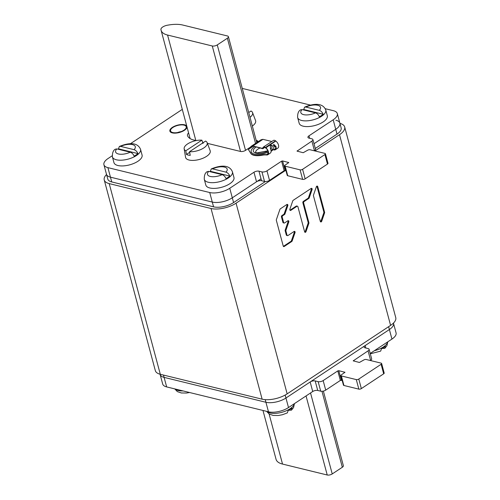 <?xml version="1.0" encoding="UTF-8"?>
<svg xmlns="http://www.w3.org/2000/svg" width="500" height="500" viewBox="0 0 500 500"><rect width="100%" height="100%" fill="white"/><g stroke="black" fill="none" stroke-linecap="round" stroke-linejoin="round"><path stroke-width="0.75" d="M285.381 170.531L236.062 203.181A18.206 7.8 165 0 1 211.031 208.5L109.206 183.606A18.206 7.8 165 0 1 104.237 179.969L155.331 370.644A18.206 7.8 -15 0 0 160.3 374.281L262.125 399.175A18.206 7.8 -15 0 0 287.156 393.862L390.594 325.381A18.206 7.8 -15 0 0 395.763 317.631L344.669 126.956A18.206 7.8 165 0 1 339.5 134.7L314.95 150.956M339.944 123.375A18.206 7.8 165 0 1 344.669 126.956M285.956 230.2L288.794 221.975A1.031 0.731 103.7 0 0 287.875 220.775L284.606 222.938A1.031 0.731 -76.3 0 1 283.65 222.512L282.206 217.119A1.031 0.731 -76.3 0 1 282.675 215.744L284.525 214.525A1.031 0.731 103.7 0 0 284.956 213.925L287.794 205.7A1.031 0.731 103.7 0 0 286.875 204.5L280.331 208.831A1.031 0.731 103.7 0 0 279.9 209.431L276.394 219.6A1.031 0.731 103.7 0 0 276.35 220.369L283.238 246.075A1.031 0.731 103.7 0 0 284.194 246.5L291.75 241.494A1.031 0.731 103.7 0 0 292.181 240.9L295.019 232.669A1.031 0.731 103.7 0 0 294.106 231.469L287.975 235.525A1.031 0.731 -76.3 0 1 287.019 235.1L285.919 230.975A1.031 0.731 -76.3 0 1 285.956 230.2L285.212 230.019A1.031 0.731 103.7 0 0 285.175 230.794L286.275 234.919A1.031 0.731 103.7 0 0 286.744 235.444L287.494 235.625M308.85 223.4A1.031 0.731 103.7 0 0 308.888 222.625L303.619 202.944A1.031 0.731 -76.3 0 1 304.088 201.569L308.788 198.456A1.031 0.731 103.7 0 0 309.225 197.862L312.062 189.631A1.031 0.731 103.7 0 0 311.144 188.431L293.181 200.325A1.031 0.731 103.7 0 0 292.744 200.925L289.906 209.15A1.031 0.731 103.7 0 0 290.825 210.35L296.95 206.294A1.031 0.731 -76.3 0 1 297.906 206.725L304.625 231.8A1.031 0.731 103.7 0 0 306.012 231.631L308.85 223.4L308.106 223.219L305.269 231.45A1.031 0.731 -76.3 0 1 304.756 232.087M313.506 195.025A1.031 0.731 103.7 0 0 313.469 195.8L320.325 221.406A1.031 0.731 103.7 0 0 321.719 221.231L324.556 213.006A1.031 0.731 103.7 0 0 324.594 212.231L317.731 186.625A1.031 0.731 103.7 0 0 316.344 186.794L313.506 195.025M104.237 179.969A18.206 7.8 165 0 1 106.544 174.506M287.956 220.725A1.031 0.731 -76.3 0 1 288.05 221.794L285.212 230.019M294.181 231.425A1.031 0.731 -76.3 0 1 294.275 232.488L291.438 240.719A1.031 0.731 -76.3 0 1 291.006 241.312L283.45 246.319A1.031 0.731 -76.3 0 1 283.369 246.363M286.956 204.45A1.031 0.731 -76.3 0 1 287.05 205.512L284.212 213.744A1.031 0.731 -76.3 0 1 283.775 214.344L281.931 215.562A1.031 0.731 103.7 0 0 281.456 216.938L282.906 222.331A1.031 0.731 103.7 0 0 283.375 222.856L284.119 223.044M311.219 188.388A1.031 0.731 -76.3 0 1 311.312 189.45L308.481 197.681A1.031 0.731 -76.3 0 1 308.044 198.275L303.344 201.388A1.031 0.731 103.7 0 0 302.869 202.763L308.144 222.444A1.031 0.731 -76.3 0 1 308.106 223.219M297.438 206.194L296.694 206.012A1.031 0.731 103.7 0 0 296.206 206.112L290.081 210.169A1.031 0.731 -76.3 0 1 290 210.219M316.856 186.156A1.031 0.731 -76.3 0 1 316.988 186.444L323.85 212.05A1.031 0.731 -76.3 0 1 323.806 212.819L320.969 221.05A1.031 0.731 -76.3 0 1 320.462 221.694M315.294 148.481L337.019 134.094A14.562 6.238 -15 0 0 341.15 127.9L339.875 123.131A14.562 6.238 165 0 1 335.744 129.331L314.012 143.713L335.744 129.331A14.562 6.238 -15 0 0 339.875 123.131L337.319 113.594A14.562 6.238 165 0 1 333.188 119.794L308.969 135.831A3.644 1.562 -15 0 0 307.931 137.381A3.644 1.562 -15 0 0 308.925 138.106L311.906 138.837A3.644 1.562 165 0 1 312.9 139.562A3.644 1.562 165 0 1 311.869 141.113L297.031 151.113L303.188 152.713L307.531 150.287A1.819 0.781 165 0 1 310.038 149.756L324.938 153.4A1.819 0.781 165 0 1 325.431 153.763A1.819 0.781 165 0 1 324.919 154.537L302.587 169.319A1.819 0.781 165 0 1 300.087 169.85L285.188 166.206A1.819 0.781 165 0 1 284.688 165.844A1.819 0.781 165 0 1 285.206 165.069L288.756 162.544L282.594 160.944L281.594 161.156L266.962 170.844A3.644 1.562 165 0 1 261.956 171.906L258.975 171.175A3.644 1.562 -15 0 0 253.969 172.244L229.75 188.275A14.562 6.238 165 0 1 209.725 192.531L107.9 167.638A14.562 6.238 165 0 1 103.925 164.725A14.562 6.238 165 0 1 108.056 158.525L112.212 155.775M261.019 178.8L232.306 197.812A14.562 6.238 165 0 1 212.275 202.062L110.456 177.169A14.562 6.238 165 0 1 106.475 174.256L107.756 179.025A14.562 6.238 -15 0 0 111.731 181.938L213.556 206.831A14.562 6.238 -15 0 0 233.581 202.575L265.35 181.544M335.9 120.219A14.562 6.238 165 0 1 339.875 123.131M163.481 375.062L164.1 377.381A14.562 6.238 165 0 1 160.125 374.469A14.562 6.238 -15 0 0 164.1 377.381L265.925 402.275A14.562 6.238 -15 0 0 285.95 398.019L389.387 329.538A14.562 6.238 -15 0 0 393.525 323.344A14.562 6.238 165 0 1 389.387 329.538L388.625 326.681M227.406 35.956A3.644 1.562 165 0 1 228.4 36.681A3.644 1.562 165 0 1 227.369 38.231L217.275 44.913A3.644 1.562 165 0 1 212.269 45.975L167.569 35.05A23.669 10.137 165 0 1 161.106 30.319A23.669 10.137 165 0 1 161.044 30.05L160.944 29.569A6.188 2.65 165 0 1 167.562 25.188L168.675 25A23.669 10.137 165 0 1 182.706 25.025L227.406 35.956M262.962 410.456L276.062 459.338A23.669 10.137 -15 0 0 282.525 464.069L327.225 475A3.644 1.562 -15 0 0 332.231 473.938L342.325 467.256A3.644 1.562 -15 0 0 343.356 465.706L323.369 391.087M314.225 150.781L314.425 150.644A3.644 1.562 -15 0 0 315.456 149.094L312.9 139.562M103.925 164.725L106.475 174.256A14.562 6.238 -15 0 0 110.456 177.169L111.731 181.938M213.556 206.831L212.275 202.062L110.456 177.169L107.9 167.638M209.725 192.531L212.275 202.062A14.562 6.238 -15 0 0 232.306 197.812L233.581 202.575M285.981 170.681L284.15 170.688L269.519 180.375A3.644 1.562 -15 0 1 264.513 181.438L261.531 180.712A3.644 1.562 165 0 0 256.525 181.775L232.306 197.812L229.75 188.275M284.688 165.844L287.244 175.375A1.819 0.781 -15 0 0 287.738 175.744L302.644 179.381A1.819 0.781 -15 0 0 305.144 178.85L327.469 164.069A1.819 0.781 -15 0 0 327.987 163.294L325.431 153.763M130.35 143.769L182.294 109.381M242.262 88.419L310.438 105.087M325.269 108.713L333.344 110.688A14.562 6.238 165 0 1 337.319 113.594M172.35 132.85A8.738 3.744 -15 0 0 182.069 131.525A8.738 3.744 -15 0 0 186.844 126.575A8.738 3.744 -15 0 0 184.456 124.831A8.738 3.744 -15 0 0 174.737 126.156A8.738 3.744 -15 0 0 169.963 131.1A8.738 3.744 -15 0 0 172.35 132.85M251.062 146.7L245.494 150.387A3.644 1.562 -15 0 1 240.487 151.45L207.419 143.363M257.787 141.931A3.644 1.562 -15 0 0 257.881 141.319A3.644 1.562 -15 0 0 256.887 140.594L256.2 140.425M188.588 132.887A9.1 3.9 -15 0 0 187.494 135.569A9.1 3.9 -15 0 0 187.537 135.719A23.669 10.137 -15 0 0 193.875 140.056L196.1 140.6M203.569 142.425L202.581 142.181M370.213 353.456L391.944 339.075L389.387 329.538L365.169 345.575A3.644 1.562 -15 0 0 364.137 347.125A3.644 1.562 -15 0 0 365.131 347.85L368.106 348.581A3.644 1.562 165 0 1 369.1 349.306A3.644 1.562 165 0 1 368.069 350.856L353.231 360.856L359.387 362.456L363.731 360.031A1.819 0.781 165 0 1 366.238 359.5L381.138 363.144A1.819 0.781 165 0 1 381.637 363.506A1.819 0.781 165 0 1 381.119 364.281L358.787 379.062A1.819 0.781 165 0 1 356.287 379.594L341.388 375.95A1.819 0.781 165 0 1 340.887 375.588A1.819 0.781 165 0 1 341.406 374.812L344.956 372.287L338.794 370.688L337.794 370.9L323.162 380.588A3.644 1.562 165 0 1 318.156 381.65L315.175 380.925A3.644 1.562 -15 0 0 310.169 381.987L285.95 398.019A14.562 6.238 165 0 1 265.925 402.275L265.219 399.644M160.056 374.225L162.681 384A14.562 6.238 -15 0 0 166.656 386.912L164.1 377.381L265.925 402.275L268.481 411.806A14.562 6.238 -15 0 0 288.506 407.556L312.725 391.519A3.644 1.562 165 0 1 317.731 390.456L320.712 391.188A3.644 1.562 -15 0 0 325.719 390.119L340.35 380.431L342.188 380.425M340.887 375.588L343.444 385.119A1.819 0.781 -15 0 0 343.944 385.487L358.844 389.131A1.819 0.781 -15 0 0 361.344 388.6L383.675 373.812A1.819 0.781 -15 0 0 384.188 373.038L381.637 363.506M370.425 360.525L370.625 360.394A3.644 1.562 -15 0 0 371.656 358.844L369.1 349.306M391.944 339.075A14.562 6.238 -15 0 0 396.075 332.875L393.456 323.094M166.656 386.912L268.481 411.806M272.481 149.256L273.85 149.588A4.188 2.331 -123.5 0 0 275.181 149.425A4.188 2.331 -123.5 0 0 275.725 146.631A4.188 2.331 -123.5 0 0 275.525 146.025L275.756 146.037A4.55 2.531 56.5 0 1 275.975 146.694A4.55 2.531 56.5 0 1 275.381 149.731A4.55 2.531 56.5 0 1 273.931 149.906L273.044 149.688A11.831 5.069 -15 0 1 271.106 151.325M267.119 152.519L268.319 152.812M271.819 141.494L262.844 139.325L261.031 139.787L250.938 146.469L252.875 146.012L262.962 148.5A2.913 1.619 -123.5 0 1 263.1 148.019L263.194 147.819A2.913 1.619 -123.5 0 1 263.538 147.413A2.913 1.619 -123.5 0 1 265.394 147.762L265.656 147.956A4.188 2.331 -123.5 0 1 268.156 151.644A4.188 2.331 -123.5 0 1 267.613 154.438A4.188 2.331 -123.5 0 1 267.044 154.65L266.212 154.644A7.281 3.119 -15 0 0 262.3 154.875A12.744 5.463 165 0 1 250.763 153.162L248.35 149.469L253.062 146.35M274.413 144.738A12.744 5.463 165 0 1 275.069 145.863A12.744 5.463 165 0 1 275.144 146.369A7.281 3.119 -15 0 0 275.188 146.662A7.281 3.119 -15 0 0 275.881 147.569M270.188 145.825L275.525 146.025M275.244 146.819A7.281 3.119 165 0 1 275.231 146.688A12.744 5.463 -15 0 0 275.15 146.181A12.744 5.463 -15 0 0 275.1 146.025M268.281 153.275L266.294 154.963A7.281 3.119 165 0 0 262.387 155.194A12.744 5.463 -15 0 1 250.85 153.481L248.35 149.469M266.294 154.963L267.2 154.969A4.55 2.531 56.5 0 0 267.812 154.738L270.338 153.069A4.55 2.531 -123.5 0 0 270.925 150.031A4.55 2.531 -123.5 0 0 270.712 149.375L270.238 145.681L275.756 146.037M262.613 148.394L262.706 148.312A3.275 1.825 56.5 0 1 262.856 147.762L262.95 147.562A3.275 1.825 56.5 0 1 263.337 147.113A3.275 1.825 56.5 0 1 265.425 147.5L265.688 147.694A4.55 2.531 56.5 0 1 268.406 151.706A4.55 2.531 56.5 0 1 267.812 154.738M263.337 147.113L273.431 140.431A3.275 1.825 -123.5 0 1 275.519 140.819L275.781 141.012A4.55 2.531 -123.5 0 1 278.494 145.025A4.55 2.531 -123.5 0 1 277.906 148.056L275.381 149.731M262.706 148.312L264.681 147.369L262.7 148.706L252.75 146.006L262.844 139.325M250.938 146.469L251.106 146.788L252.919 146.325M268.244 152.025A11.831 5.069 165 0 1 254.431 154.113A11.831 5.069 165 0 1 251.2 151.75A11.831 5.069 165 0 1 254.55 146.719M273.212 144.356A11.831 5.069 165 0 1 274.056 145.625A11.831 5.069 165 0 1 271.019 150.444M186.988 126.9A8.831 3.781 165 0 1 181.744 131.7A8.831 3.781 165 0 1 172.288 132.887A8.831 3.781 165 0 1 169.875 131.125A8.831 3.781 165 0 1 174.7 126.131A8.831 3.781 165 0 1 184.519 124.787A8.831 3.781 165 0 1 186.806 126.225M172.787 132.556A8.1 3.469 -15 0 0 181.8 131.325A8.1 3.469 -15 0 0 186.231 126.744A8.1 3.469 -15 0 0 184.019 125.125A8.1 3.469 -15 0 0 175.006 126.35A8.1 3.469 -15 0 0 170.575 130.938A8.1 3.469 -15 0 0 172.787 132.556M297.638 117.544L299.175 123.263A14.562 6.238 -15 0 0 308.525 126.562A14.562 6.238 -15 0 0 323.175 121.919A14.562 6.238 -15 0 0 327.306 115.725L325.775 110A14.562 6.238 165 0 1 321.644 116.2A14.562 6.238 165 0 1 306.994 120.844A14.562 6.238 165 0 1 297.638 117.544C297.481 113.656 298.419 111.1 300.456 109.887L302.087 109.581L315.475 112.856C317.162 113.419 318.456 114.725 319.344 116.775A14.506 6.212 165 0 0 321.431 115.556A14.506 6.212 165 0 0 323.156 114.25C322.256 112.194 320.969 110.887 319.288 110.337L305.894 107.062L304.587 107.144L303.731 109.5L323.156 114.25M303.106 109.831A14.506 6.212 165 0 1 303.731 109.5M204.294 179.344L205.825 185.062A14.562 6.238 -15 0 0 215.175 188.363A14.562 6.238 -15 0 0 229.825 183.719A14.562 6.238 -15 0 0 233.962 177.525L232.431 171.8A14.562 6.238 165 0 1 228.294 178A14.562 6.238 165 0 1 213.644 182.644A14.562 6.238 165 0 1 204.294 179.344C204.137 175.456 205.075 172.9 207.106 171.688L208.738 171.381L222.131 174.656C223.819 175.219 225.106 176.525 226 178.575A14.506 6.212 165 0 0 228.081 177.356A14.506 6.212 165 0 0 229.806 176.05C228.912 173.994 227.625 172.688 225.938 172.138L212.55 168.863L211.238 168.944L210.381 171.3L229.806 176.05M209.762 171.631A14.506 6.212 165 0 1 210.381 171.3M112.406 156.875L113.938 162.6A14.562 6.238 -15 0 0 123.287 165.9A14.562 6.238 -15 0 0 137.938 161.256A14.562 6.238 -15 0 0 142.075 155.056L140.538 149.338A14.562 6.238 165 0 1 136.406 155.538A14.562 6.238 165 0 1 121.756 160.175A14.562 6.238 165 0 1 112.406 156.875C112.244 152.988 113.181 150.438 115.219 149.225L116.85 148.919L130.244 152.194C131.931 152.756 133.219 154.062 134.113 156.106A14.506 6.212 165 0 0 136.194 154.894A14.506 6.212 165 0 0 137.919 153.588C137.025 151.531 135.731 150.225 134.05 149.669L120.656 146.394L119.35 146.481L118.494 148.837L137.919 153.588M117.875 149.169A14.506 6.212 165 0 1 118.494 148.837M370.312 353.812L380.65 351.119L381.506 348.762A14.506 6.212 -15 0 0 383.594 347.544A14.506 6.212 -15 0 0 385.319 346.238L384.781 348.375L382.125 348.431M266.619 411.35L269.231 414.069L273.188 415.431L278.35 415.5L282.413 414.738L287.306 412.919L288.163 410.562A14.506 6.212 -15 0 0 290.244 409.344A14.506 6.212 -15 0 0 291.969 408.038L291.438 410.175L288.781 410.231M252.344 126.031A12.744 5.463 -15 0 0 255.569 120.612L252.556 112.581A11.919 5.106 165 0 1 250.006 117.312M248.725 112.525L251.025 111.006A11.919 5.106 165 0 1 252.556 112.581M203.044 143.481L201.863 140.156L185.794 150.787A11.919 5.106 165 0 1 184.15 148.806L185.556 157.269A12.744 5.463 -15 0 0 189.088 160.037A12.744 5.463 -15 0 0 203.494 158.006A12.744 5.463 -15 0 0 210.156 150.681L207.15 142.644A11.919 5.106 165 0 1 202.081 148.938A11.919 5.106 165 0 1 189.544 151.706L190.231 155.369A12.269 5.256 165 0 1 188.137 155.05A12.269 5.256 165 0 1 186.481 154.45L189.662 152.344M189.544 151.706L205.613 141.069A11.919 5.106 165 0 1 207.15 142.644M185.794 150.787L186.481 154.45M184.15 148.806A11.919 5.106 165 0 1 189.731 142.719A11.919 5.106 165 0 1 201.863 140.156M390.594 325.381L339.5 134.7M236.062 203.181L287.156 393.862M262.125 399.175L211.031 208.5M109.206 183.606L160.3 374.281M288.794 221.975L288.05 221.794M285.919 230.975L285.175 230.794M286.275 234.919L287.019 235.1M295.019 232.669L294.275 232.488M291.438 240.719L292.181 240.9M291.75 241.494L291.006 241.312M283.45 246.319L284.194 246.5M287.794 205.7L287.05 205.512M284.212 213.744L284.956 213.925M284.525 214.525L283.775 214.344M281.931 215.562L282.675 215.744M282.206 217.119L281.456 216.938M282.906 222.331L283.65 222.512M308.144 222.444L308.888 222.625M305.269 231.45L306.012 231.631M296.95 206.294L296.206 206.112M290.081 210.169L290.825 210.35M312.062 189.631L311.312 189.45M308.481 197.681L309.225 197.862M308.788 198.456L308.044 198.275M303.344 201.388L304.088 201.569M303.619 202.944L302.869 202.763M317.731 186.625L316.988 186.444M323.85 212.05L324.594 212.231M324.556 213.006L323.806 212.819M320.969 221.05L321.719 221.231M337.019 134.094L333.188 119.794M285.156 395.062L288.506 407.556M255.55 143.412L227.369 38.231M167.569 35.05L195.831 140.531M240.538 151.463L212.269 45.975M217.275 44.913L245.531 150.363M327.225 475L306.044 395.944M310.538 392.969L332.231 473.938M269.106 413.988L282.525 464.069M342.325 467.256L321.969 391.287M314.425 150.644L311.869 141.113M297.238 150.8L297.369 151.287M327.469 164.069L324.919 154.537M302.587 169.319L305.144 178.85M302.644 179.381L300.087 169.85M285.188 166.206L287.738 175.744M288.656 162.769L288.556 162.4M282.594 160.944L285.15 170.475M284.15 170.688L281.594 161.156M266.962 170.844L269.519 180.375M264.513 181.438L261.956 171.906M258.975 171.175L261.531 180.712M256.525 181.775L253.969 172.244M308.969 135.831L309.625 138.275M257.325 142.238L256.887 140.594M320.712 391.188L318.156 381.65M323.162 380.588L325.719 390.119M340.35 380.431L337.794 370.9M338.794 370.688L341.35 380.219M344.856 372.519L344.756 372.144M341.388 375.95L343.944 385.487M358.844 389.131L356.287 379.594M358.787 379.062L361.344 388.6M383.675 373.812L381.119 364.281M353.438 360.544L353.569 361.031M370.625 360.394L368.069 350.856M365.169 345.575L365.825 348.019M312.725 391.519L310.169 381.987M315.175 380.925L317.731 390.456M273.85 149.588L275.85 148.262M275.231 146.688L275.144 146.369M250.85 153.481L250.763 153.162M262.387 155.194L262.3 154.875M267.044 154.65L267.2 154.969M265.656 147.956L275.781 141.012M264.044 147.256L262.95 147.562M263.1 148.019L264.244 147.262M275.519 140.819L265.425 147.5M262.962 139.331L252.875 146.012M256.044 147.081A9.65 4.131 -15 0 0 255.944 153.112A9.65 4.131 -15 0 0 267.956 151.037M270.637 149.175A9.65 4.131 -15 0 0 270.956 144.931M270.475 148.425A7.644 3.275 -15 0 0 270.269 148M259.988 148.044A7.644 3.275 -15 0 0 255.7 152.381L255.712 152.413M177.438 132.594A8.1 3.469 165 0 1 181.119 131.606M315.475 112.856A10.194 4.369 165 0 1 303.619 114.637A10.194 4.369 165 0 1 302.087 109.581M305.894 107.062A10.194 4.369 165 0 1 317.75 105.281A10.194 4.369 165 0 1 319.288 110.337M222.131 174.656A10.194 4.369 165 0 1 210.275 176.438A10.194 4.369 165 0 1 208.738 171.381M212.55 168.863A10.194 4.369 165 0 1 224.4 167.081A10.194 4.369 165 0 1 225.938 172.138M130.244 152.194A10.194 4.369 165 0 1 118.387 153.969A10.194 4.369 165 0 1 116.85 148.919M120.656 146.394A10.194 4.369 165 0 1 132.513 144.619A10.194 4.369 165 0 1 134.05 149.669M374.35 350.719A14.562 6.238 -15 0 0 383.462 346.919A14.562 6.238 -15 0 0 387.65 341.912M266.95 411.431A14.562 6.238 -15 0 0 290.113 408.719A14.562 6.238 -15 0 0 294.306 403.713M175.056 388.969A14.562 6.238 -15 0 0 183.044 390.919M228.4 36.681L256.781 142.6M161.106 30.319L190.113 138.581M275.15 146.181L275.069 145.863M264.8 147.413L262.875 148.688M251.2 151.75L251.412 152.544M274.056 145.625L274.275 146.419M267.863 150.806L256.887 152.919L255.694 152.369M325.775 110C322.531 102.081 312.544 103.831 304.587 107.144M232.431 171.8C229.181 163.881 219.194 165.631 211.238 168.944M140.538 149.338C137.294 141.419 127.306 143.162 119.35 146.481M387.788 341.825L386.9 345.75L384.781 348.375M294.444 403.625L293.556 407.55L291.438 410.175M174.731 388.888L177.344 391.606L181.3 392.969L186.462 393.038L189.562 392.512"/></g></svg>
